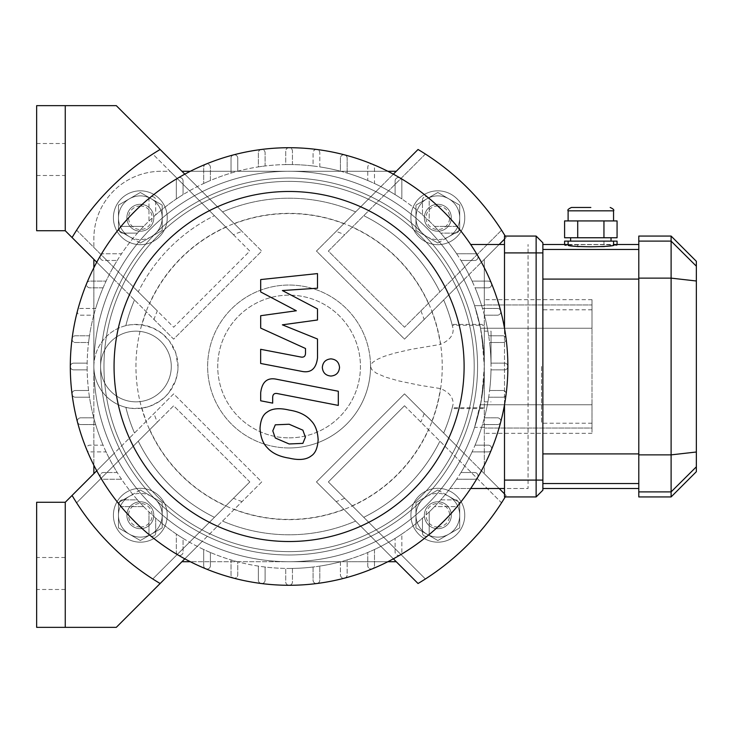 <?xml version="1.0" encoding="UTF-8"?>
<svg xmlns="http://www.w3.org/2000/svg" width="733" height="733" viewBox="0 0 733 733"><rect width="100%" height="100%" fill="white"/><g stroke="black" fill="none" stroke-linecap="round" stroke-linejoin="round"><path stroke-width="0.55" stroke-dasharray="3.67 2.75" d="M171.284 366.5A35.34 35.34 0 0 0 118.27 335.897A35.34 35.34 0 0 0 118.27 397.103A35.34 35.34 0 0 0 171.284 366.5A35.34 35.34 0 0 0 118.27 335.897A35.34 35.34 0 0 0 118.27 397.103A35.34 35.34 0 0 0 171.284 366.5M125.829 325.663A42.074 42.074 0 0 0 125.829 407.337C126.919 408.263 132.288 408.528 141.936 408.144L149.66 406.274L159.125 401.611L165.172 396.764L169.039 392.476L175.608 380.528L177.734 371.319L178.018 366.729L175.828 353.123L169.405 341.001L162.075 333.524L152.922 328.008L141.936 324.856C132.279 324.472 126.91 324.737 125.829 325.663A168.288 168.288 0 0 1 134.506 299.971A168.288 168.288 0 0 0 125.829 325.663A168.288 168.288 0 0 1 134.506 299.971L173.657 339.132L261.718 251.071L160.133 149.486A252.436 252.436 0 0 0 152.776 154.031L170.029 171.284L161.187 171.284A67.317 67.317 0 0 0 93.87 238.601L93.87 247.442L76.617 230.189A252.436 252.436 0 0 0 72.072 237.547L93.87 259.345L93.87 473.655L72.072 495.453A252.436 252.436 0 0 0 160.133 583.514L181.931 561.716L396.241 561.716L418.039 583.514A252.436 252.436 0 0 0 425.397 578.969L328.357 481.929L404.515 405.77L501.555 502.811A252.436 252.436 0 0 0 506.1 495.453L484.302 473.655L484.302 259.345L506.1 237.547A252.436 252.436 0 0 0 505.22 236.072A252.436 252.436 0 0 1 506.1 237.547A252.436 252.436 0 0 0 501.555 230.189L404.515 327.23L328.357 251.071L425.397 154.031A252.436 252.436 0 0 0 418.039 149.486L396.241 171.284L181.931 171.284L202.29 191.643A195.216 195.216 0 0 0 114.229 279.704L93.87 259.345L93.87 366.5A42.074 42.074 0 0 0 156.981 402.939A42.074 42.074 0 0 0 156.981 330.061A42.074 42.074 0 0 0 93.87 366.5L93.87 473.655L114.229 453.296A195.216 195.216 0 0 0 202.29 541.357L261.718 481.929L173.657 393.868L65.255 502.27L65.255 627.347M499.155 488.508L463.943 453.296A195.216 195.216 0 0 0 474.581 427.348L484.302 427.348L484.302 473.655L506.1 495.453A252.436 252.436 0 0 1 505.22 496.928A252.436 252.436 0 0 0 506.1 495.453L404.515 393.868L316.454 481.929L375.882 541.357A195.216 195.216 0 0 0 463.943 453.296L404.515 393.868L316.454 481.929L418.039 583.514L396.241 561.716L289.086 561.716A195.216 195.216 0 0 1 93.87 366.5A195.216 195.216 0 0 1 289.086 171.284L181.931 171.284L396.241 171.284L316.454 251.071L404.515 339.132L463.943 279.704A195.216 195.216 0 0 0 375.882 191.643L336.117 231.408A143.045 143.045 0 0 1 344.712 234.716M125.829 407.337A168.288 168.288 0 0 0 134.506 433.029A168.288 168.288 0 0 1 125.829 407.337A168.288 168.288 0 0 0 134.506 433.029M501.555 230.189L404.515 327.23L328.357 251.071L425.397 154.031A252.436 252.436 0 0 1 501.555 230.189M336.117 231.408L316.454 251.071L404.515 339.132L506.1 237.547L484.302 259.345L484.302 305.652L474.581 305.652A195.216 195.216 0 0 0 463.943 279.704L499.155 244.492M404.515 405.77L501.555 502.811A252.436 252.436 0 0 1 425.397 578.969L328.357 481.929L404.515 405.77M157.302 422.126L173.657 405.77L249.816 481.929L152.776 578.969A252.436 252.436 0 0 0 160.133 583.514L261.718 481.929L173.657 393.868L72.072 495.453A252.436 252.436 0 0 0 76.617 502.811L157.302 422.126A143.045 143.045 0 0 1 153.994 413.531M249.816 481.929L152.776 578.969A252.436 252.436 0 0 1 76.617 502.811L173.657 405.77L249.816 481.929M491.037 366.5L491.037 331.16L491.037 366.5M484.302 332.177L484.302 401.84L484.302 332.177M443.667 433.029A168.288 168.288 0 0 0 453.141 404.011A168.288 168.288 0 0 1 443.667 433.029A168.288 168.288 0 0 0 452.252 407.722L484.302 407.722L484.302 408.574L452.032 408.574L453.141 404.011C453.214 397.167 448.972 392.018 440.414 388.572L419.78 385.283L398.505 380.867L385.338 377.055L376.185 373.07L371.658 369.441L370.541 366.5A81.455 81.455 0 0 0 289.086 285.045A81.455 81.455 0 0 0 207.631 366.5A81.455 81.455 0 0 0 289.086 447.955A81.455 81.455 0 0 0 370.541 366.5L371.1 364.42L372.666 362.45L376.625 359.683L383.973 356.43L394.336 353.205L410.975 349.375L440.414 344.428A152.931 152.931 0 0 0 431.884 311.763M484.302 408.574L484.302 324.426L484.302 325.278L452.252 325.278L453.141 328.989C453.516 335.43 449.274 340.57 440.414 344.428M443.667 299.971A168.288 168.288 0 0 1 453.141 328.989A168.288 168.288 0 0 0 443.667 299.971A168.288 168.288 0 0 1 452.252 325.278L452.032 324.426L484.302 324.426M484.302 325.278L484.302 259.345L484.302 305.652L484.302 304.974L484.302 305.652L474.581 305.652L480.518 328.247L483.917 354.231L484.302 366.5A195.216 195.216 0 0 1 191.478 535.566A195.216 195.216 0 0 1 191.478 197.434A195.216 195.216 0 0 1 484.302 366.5L481.663 398.486L474.581 427.348A195.216 195.216 0 0 1 289.086 561.716A195.216 195.216 0 0 0 375.882 541.357L393.355 558.83M242.055 501.592A143.045 143.045 0 0 1 233.461 498.284M344.712 498.284A143.045 143.045 0 0 1 336.117 501.592M424.178 413.531A143.045 143.045 0 0 1 420.87 422.126M420.87 310.874A143.045 143.045 0 0 1 424.178 319.469M393.355 174.17L375.882 191.643A195.216 195.216 0 0 0 289.086 171.284A195.216 195.216 0 0 1 474.581 305.652L480.518 328.247L592.007 328.247L592.007 299.687L592.007 328.247L480.518 328.247L481.663 334.514L484.302 366.5A195.216 195.216 0 0 1 191.478 535.566A195.216 195.216 0 0 1 191.478 197.434A195.216 195.216 0 0 1 484.302 366.5L483.917 378.769L480.518 404.753L592.007 404.753L592.007 328.247L592.007 428.026L592.007 404.753L480.518 404.753L474.581 427.348L484.302 427.348L484.302 473.655L484.302 407.722M138.262 441.165A168.288 168.288 0 0 0 214.421 517.324A168.288 168.288 0 0 1 138.262 441.165A168.288 168.288 0 0 0 214.421 517.324M96.756 262.231L114.229 279.704A195.216 195.216 0 0 0 93.87 366.5L93.87 259.345L134.506 299.971M363.751 517.324A168.288 168.288 0 0 0 439.91 441.165A168.288 168.288 0 0 1 363.751 517.324A168.288 168.288 0 0 0 439.91 441.165M222.557 521.081A168.288 168.288 0 0 0 355.615 521.081A168.288 168.288 0 0 1 222.557 521.081A168.288 168.288 0 0 0 355.615 521.081M355.615 211.919A168.288 168.288 0 0 0 222.557 211.919A168.288 168.288 0 0 1 355.615 211.919A168.288 168.288 0 0 0 222.557 211.919M72.072 237.547L153.994 319.469A143.045 143.045 0 0 1 157.302 310.874L76.617 230.189A252.436 252.436 0 0 0 72.072 237.547A252.436 252.436 0 0 1 160.133 149.486A252.436 252.436 0 0 0 152.776 154.031L233.461 234.716A143.045 143.045 0 0 1 242.055 231.408L160.133 149.486M153.994 319.469L173.657 339.132L261.718 251.071L242.055 231.408M233.461 234.716L249.816 251.071L173.657 327.23L157.302 310.874M138.262 291.835L93.87 247.442L93.87 238.601A67.317 67.317 0 0 1 161.187 171.284L170.029 171.284L249.816 251.071L173.657 327.23L138.262 291.835A168.288 168.288 0 0 1 214.421 215.676A168.288 168.288 0 0 0 138.262 291.835M439.91 291.835A168.288 168.288 0 0 0 363.751 215.676A168.288 168.288 0 0 1 439.91 291.835M289.086 437.858A71.358 71.358 0 0 0 350.878 330.821A71.358 71.358 0 0 0 227.294 330.821A71.358 71.358 0 0 0 289.086 437.858A71.358 71.358 0 0 0 350.878 330.821A71.358 71.358 0 0 0 227.294 330.821A71.358 71.358 0 0 0 289.086 437.858M289.086 447.955A81.455 81.455 0 0 0 359.628 325.773A81.455 81.455 0 0 0 218.544 325.773A81.455 81.455 0 0 0 289.086 447.955M437.839 489.983L448.77 496.305A21.88 21.88 0 0 0 426.899 496.305L437.839 489.983L426.899 496.305A21.88 21.88 0 0 0 426.899 534.192A21.88 21.88 0 0 0 459.71 515.253A21.88 21.88 0 0 0 448.77 496.305L459.71 502.618L459.71 527.879L437.839 540.514L415.959 527.879L415.959 502.618L426.899 496.305A21.88 21.88 0 0 1 459.71 515.253A21.88 21.88 0 0 1 426.899 534.192A21.88 21.88 0 0 1 415.959 515.253L415.959 527.879L437.839 540.514L459.71 527.879L459.71 502.618L437.839 489.983M426.899 496.305L415.959 502.618L415.959 515.253A21.88 21.88 0 0 1 426.899 496.305M437.839 501.784A13.46 13.46 0 0 1 451.299 515.253A13.46 13.46 0 0 1 437.839 528.713A13.46 13.46 0 0 1 424.37 515.253A13.46 13.46 0 0 1 437.839 501.784M437.839 527.027A11.783 11.783 0 0 0 448.037 509.362A11.783 11.783 0 0 0 427.632 509.362A11.783 11.783 0 0 0 437.839 527.027M437.839 528.713A13.46 13.46 0 0 0 449.494 508.519A13.46 13.46 0 0 0 426.175 508.519A13.46 13.46 0 0 0 437.839 528.713A13.46 13.46 0 0 1 426.175 508.519A13.46 13.46 0 0 1 449.494 508.519A13.46 13.46 0 0 1 437.839 528.713A13.46 13.46 0 0 1 426.175 508.519A13.46 13.46 0 0 1 449.494 508.519A13.46 13.46 0 0 1 437.839 528.713M437.839 542.173A26.929 26.929 0 0 0 461.158 501.784A26.929 26.929 0 0 0 414.521 501.784A26.929 26.929 0 0 0 437.839 542.173A26.929 26.929 0 0 0 461.158 501.784A26.929 26.929 0 0 0 414.521 501.784A26.929 26.929 0 0 0 437.839 542.173M140.333 489.983L129.402 496.305A21.88 21.88 0 0 1 151.273 496.305L140.333 489.983L151.273 496.305A21.88 21.88 0 0 1 151.273 534.192A21.88 21.88 0 0 1 118.462 515.253A21.88 21.88 0 0 1 129.402 496.305L118.462 502.618L118.462 527.879L140.333 540.514L162.213 527.879L162.213 502.618L151.273 496.305A21.88 21.88 0 0 0 118.462 515.253A21.88 21.88 0 0 0 151.273 534.192A21.88 21.88 0 0 0 162.213 515.253L162.213 527.879L140.333 540.514L118.462 527.879L118.462 502.618L140.333 489.983M151.273 496.305L162.213 502.618L162.213 515.253A21.88 21.88 0 0 0 151.273 496.305M140.333 501.784A13.46 13.46 0 0 0 126.873 515.253A13.46 13.46 0 0 0 140.333 528.713A13.46 13.46 0 0 0 153.802 515.253A13.46 13.46 0 0 0 140.333 501.784A13.46 13.46 0 0 1 151.997 521.978A13.46 13.46 0 0 1 128.678 521.978A13.46 13.46 0 0 1 140.333 501.784A13.46 13.46 0 0 1 151.997 521.978A13.46 13.46 0 0 1 128.678 521.978A13.46 13.46 0 0 1 140.333 501.784A13.46 13.46 0 0 1 151.997 521.978A13.46 13.46 0 0 1 128.678 521.978A13.46 13.46 0 0 1 140.333 501.784A13.46 13.46 0 0 1 151.997 521.978A13.46 13.46 0 0 1 128.678 521.978A13.46 13.46 0 0 1 140.333 501.784A13.46 13.46 0 0 1 151.997 521.978A13.46 13.46 0 0 1 128.678 521.978A13.46 13.46 0 0 1 140.333 501.784A13.46 13.46 0 0 1 151.997 521.978A13.46 13.46 0 0 1 128.678 521.978A13.46 13.46 0 0 1 140.333 501.784M140.333 527.027A11.783 11.783 0 0 1 130.135 509.362A11.783 11.783 0 0 1 150.54 509.362A11.783 11.783 0 0 1 140.333 527.027M140.333 528.713A13.46 13.46 0 0 1 128.678 508.519A13.46 13.46 0 0 1 151.997 508.519A13.46 13.46 0 0 1 140.333 528.713M140.333 542.173A26.929 26.929 0 0 1 117.014 501.784A26.929 26.929 0 0 1 163.651 501.784A26.929 26.929 0 0 1 140.333 542.173A26.929 26.929 0 0 1 117.014 501.784A26.929 26.929 0 0 1 163.651 501.784A26.929 26.929 0 0 1 140.333 542.173M437.839 243.017L448.77 236.695A21.88 21.88 0 0 1 426.899 236.695L437.839 243.017L426.899 236.695A21.88 21.88 0 0 1 426.899 198.808A21.88 21.88 0 0 1 459.71 217.747A21.88 21.88 0 0 1 448.77 236.695L459.71 230.382L459.71 205.121L437.839 192.486L415.959 205.121L415.959 230.382L426.899 236.695A21.88 21.88 0 0 0 459.71 217.747A21.88 21.88 0 0 0 426.899 198.808A21.88 21.88 0 0 0 415.959 217.747L415.959 205.121L437.839 192.486L459.71 205.121L459.71 230.382L437.839 243.017M426.899 236.695L415.959 230.382L415.959 217.747A21.88 21.88 0 0 0 426.899 236.695M437.839 231.216A13.46 13.46 0 0 0 451.299 217.747A13.46 13.46 0 0 0 437.839 204.287A13.46 13.46 0 0 0 424.37 217.747A13.46 13.46 0 0 0 437.839 231.216A13.46 13.46 0 0 1 426.175 211.022A13.46 13.46 0 0 1 449.494 211.022A13.46 13.46 0 0 1 437.839 231.216A13.46 13.46 0 0 1 426.175 211.022A13.46 13.46 0 0 1 449.494 211.022A13.46 13.46 0 0 1 437.839 231.216A13.46 13.46 0 0 1 426.175 211.022A13.46 13.46 0 0 1 449.494 211.022A13.46 13.46 0 0 1 437.839 231.216A13.46 13.46 0 0 1 426.175 211.022A13.46 13.46 0 0 1 449.494 211.022A13.46 13.46 0 0 1 437.839 231.216A13.46 13.46 0 0 1 426.175 211.022A13.46 13.46 0 0 1 449.494 211.022A13.46 13.46 0 0 1 437.839 231.216A13.46 13.46 0 0 1 426.175 211.022A13.46 13.46 0 0 1 449.494 211.022A13.46 13.46 0 0 1 437.839 231.216M437.839 205.973A11.783 11.783 0 0 1 448.037 223.638A11.783 11.783 0 0 1 427.632 223.638A11.783 11.783 0 0 1 437.839 205.973M437.839 204.287A13.46 13.46 0 0 1 449.494 224.481A13.46 13.46 0 0 1 426.175 224.481A13.46 13.46 0 0 1 437.839 204.287M437.839 190.827A26.929 26.929 0 0 1 461.158 231.216A26.929 26.929 0 0 1 414.521 231.216A26.929 26.929 0 0 1 437.839 190.827A26.929 26.929 0 0 1 461.158 231.216A26.929 26.929 0 0 1 414.521 231.216A26.929 26.929 0 0 1 437.839 190.827M140.333 243.017L129.402 236.695A21.88 21.88 0 0 0 151.273 236.695L140.333 243.017L151.273 236.695A21.88 21.88 0 0 0 151.273 198.808A21.88 21.88 0 0 0 118.462 217.747A21.88 21.88 0 0 0 129.402 236.695L118.462 230.382L118.462 205.121L140.333 192.486L162.213 205.121L162.213 230.382L151.273 236.695A21.88 21.88 0 0 1 118.462 217.747A21.88 21.88 0 0 1 151.273 198.808A21.88 21.88 0 0 1 162.213 217.747L162.213 205.121L140.333 192.486L118.462 205.121L118.462 230.382L140.333 243.017M151.273 236.695L162.213 230.382L162.213 217.747A21.88 21.88 0 0 1 151.273 236.695M140.333 231.216A13.46 13.46 0 0 1 126.873 217.747A13.46 13.46 0 0 1 140.333 204.287A13.46 13.46 0 0 1 153.802 217.747A13.46 13.46 0 0 1 140.333 231.216M140.333 205.973A11.783 11.783 0 0 0 130.135 223.638A11.783 11.783 0 0 0 150.54 223.638A11.783 11.783 0 0 0 140.333 205.973M140.333 204.287A13.46 13.46 0 0 0 128.678 224.481A13.46 13.46 0 0 0 151.997 224.481A13.46 13.46 0 0 0 140.333 204.287A13.46 13.46 0 0 1 151.997 224.481A13.46 13.46 0 0 1 128.678 224.481A13.46 13.46 0 0 1 140.333 204.287A13.46 13.46 0 0 1 151.997 224.481A13.46 13.46 0 0 1 128.678 224.481A13.46 13.46 0 0 1 140.333 204.287M140.333 190.827A26.929 26.929 0 0 0 117.014 231.216A26.929 26.929 0 0 0 163.651 231.216A26.929 26.929 0 0 0 140.333 190.827A26.929 26.929 0 0 0 117.014 231.216A26.929 26.929 0 0 0 163.651 231.216A26.929 26.929 0 0 0 140.333 190.827M36.65 159.501L36.65 143.512L36.65 159.501M65.255 159.501L65.255 143.512L65.255 159.501M65.255 105.653L65.255 230.73L36.65 230.73L36.65 105.653L116.3 105.653L181.931 171.284M93.87 259.345L65.255 230.73M36.65 573.499L36.65 589.488L36.65 573.499M65.255 573.499L65.255 589.488L65.255 573.499M93.87 465.263L93.87 473.655M181.931 561.716L116.3 627.347L36.65 627.347L36.65 502.27L65.255 502.27M72.072 495.453A252.436 252.436 0 0 0 160.133 583.514M184.817 174.17L202.29 191.643A195.216 195.216 0 0 1 289.086 171.284L387.849 171.284M184.817 558.83L202.29 541.357A195.216 195.216 0 0 0 289.086 561.716L396.241 561.716M418.039 583.514A252.436 252.436 0 0 0 506.1 495.453L504.496 493.85M418.039 149.486A252.436 252.436 0 0 1 506.1 237.547L504.496 239.15M387.849 561.716L190.323 561.716M396.241 171.284L190.323 171.284M93.87 267.737L93.87 366.5A195.216 195.216 0 0 0 114.229 453.296L96.756 470.769M484.302 304.974L484.302 299.687L484.302 304.974L592.007 304.974L484.302 304.974M592.007 428.026L592.007 433.313L592.007 428.026L484.302 428.026L592.007 428.026M541.522 366.5L541.522 423.216L541.522 366.5M592.007 366.5L592.007 309.784L592.007 366.5M126.873 515.253A13.46 13.46 0 0 1 147.067 503.589A13.46 13.46 0 0 1 147.067 526.908A13.46 13.46 0 0 1 126.873 515.253A13.46 13.46 0 0 1 147.067 503.589A13.46 13.46 0 0 1 147.067 526.908A13.46 13.46 0 0 1 126.873 515.253M451.299 217.747A13.46 13.46 0 0 1 431.105 229.411A13.46 13.46 0 0 1 431.105 206.092A13.46 13.46 0 0 1 451.299 217.747A13.46 13.46 0 0 1 431.105 229.411A13.46 13.46 0 0 1 431.105 206.092A13.46 13.46 0 0 1 451.299 217.747M100.613 477.595A218.782 218.782 0 0 0 504.423 327.862A218.782 218.782 0 0 0 213.019 161.37A218.782 218.782 0 0 0 100.613 477.595M313.064 165.979A201.951 201.951 0 0 0 292.449 164.577L292.449 151.09A3.363 3.363 0 0 0 289.086 147.718A3.363 3.363 0 0 0 285.723 151.09L285.723 164.577A201.951 201.951 0 0 0 265.108 165.979L265.108 152.831A3.363 3.363 0 0 0 261.736 149.468A3.363 3.363 0 0 0 258.373 152.831L258.373 166.904A201.951 201.951 0 0 0 237.758 171.183L237.758 158.145A3.363 3.363 0 0 0 234.395 154.782A3.363 3.363 0 0 0 231.023 158.145L231.023 173.08A201.951 201.951 0 0 0 210.408 180.51L210.408 167.326A3.363 3.363 0 0 0 207.045 163.954A3.363 3.363 0 0 0 203.682 167.326L203.682 183.497A201.951 201.951 0 0 0 183.067 194.621L183.067 180.932A3.363 3.363 0 0 0 179.695 177.56A3.363 3.363 0 0 0 176.332 180.932L176.332 198.964A201.951 201.951 0 0 0 155.717 214.861L155.717 200.054A3.363 3.363 0 0 0 152.354 196.682A3.363 3.363 0 0 0 148.982 200.054L148.982 221.054A201.951 201.951 0 0 0 143.641 226.396L122.64 226.396A3.363 3.363 0 0 0 119.268 229.768A3.363 3.363 0 0 0 122.64 233.131L137.447 233.131A201.951 201.951 0 0 0 121.55 253.746L103.518 253.746A3.363 3.363 0 0 0 100.146 257.109A3.363 3.363 0 0 0 103.518 260.481L117.207 260.481A201.951 201.951 0 0 0 106.083 281.096L89.912 281.096A3.363 3.363 0 0 0 86.54 284.459A3.363 3.363 0 0 0 89.912 287.822L103.096 287.822A201.951 201.951 0 0 0 95.666 308.437L80.731 308.437A3.363 3.363 0 0 0 77.368 311.809A3.363 3.363 0 0 0 80.731 315.172L93.769 315.172A201.951 201.951 0 0 0 89.49 335.787L75.417 335.787A3.363 3.363 0 0 0 72.054 339.15A3.363 3.363 0 0 0 75.417 342.522L88.565 342.522A201.951 201.951 0 0 0 87.163 363.137L73.676 363.137A3.363 3.363 0 0 0 70.304 366.5A3.363 3.363 0 0 0 73.676 369.863L87.163 369.863A201.951 201.951 0 0 0 88.565 390.478L75.417 390.478A3.363 3.363 0 0 0 72.054 393.85A3.363 3.363 0 0 0 75.417 397.213L89.49 397.213A201.951 201.951 0 0 0 93.769 417.828L80.731 417.828A3.363 3.363 0 0 0 77.368 421.191A3.363 3.363 0 0 0 80.731 424.563L95.666 424.563A201.951 201.951 0 0 0 103.096 445.178L89.912 445.178A3.363 3.363 0 0 0 86.54 448.541A3.363 3.363 0 0 0 89.912 451.904L106.083 451.904A201.951 201.951 0 0 0 117.207 472.519L103.518 472.519A3.363 3.363 0 0 0 100.146 475.891A3.363 3.363 0 0 0 103.518 479.254L121.55 479.254A201.951 201.951 0 0 0 137.447 499.869L122.64 499.869A3.363 3.363 0 0 0 119.268 503.232A3.363 3.363 0 0 0 122.64 506.604L143.641 506.604A201.951 201.951 0 0 0 148.982 511.946L148.982 532.946A3.363 3.363 0 0 0 152.354 536.318A3.363 3.363 0 0 0 155.717 532.946L155.717 518.139A201.951 201.951 0 0 0 176.332 534.036L176.332 552.068A3.363 3.363 0 0 0 179.695 555.44A3.363 3.363 0 0 0 183.067 552.068L183.067 538.379A201.951 201.951 0 0 0 203.682 549.503L203.682 565.674A3.363 3.363 0 0 0 207.045 569.046A3.363 3.363 0 0 0 210.408 565.674L210.408 552.49A201.951 201.951 0 0 0 231.023 559.92L231.023 574.855A3.363 3.363 0 0 0 234.395 578.218A3.363 3.363 0 0 0 237.758 574.855L237.758 561.817A201.951 201.951 0 0 0 258.373 566.096L258.373 580.17A3.363 3.363 0 0 0 261.736 583.532A3.363 3.363 0 0 0 265.108 580.17L265.108 567.021A201.951 201.951 0 0 0 285.723 568.423L285.723 581.91A3.363 3.363 0 0 0 289.086 585.282A3.363 3.363 0 0 0 292.449 581.91L292.449 568.423A201.951 201.951 0 0 0 313.064 567.021L313.064 580.17A3.363 3.363 0 0 0 316.436 583.532A3.363 3.363 0 0 0 319.799 580.17L319.799 566.096A201.951 201.951 0 0 0 340.414 561.817L340.414 574.855A3.363 3.363 0 0 0 343.777 578.218A3.363 3.363 0 0 0 347.149 574.855L347.149 559.92A201.951 201.951 0 0 0 367.764 552.49L367.764 565.674A3.363 3.363 0 0 0 371.127 569.046A3.363 3.363 0 0 0 374.49 565.674L374.49 549.503A201.951 201.951 0 0 0 395.105 538.379L395.105 552.068A3.363 3.363 0 0 0 398.477 555.44A3.363 3.363 0 0 0 401.84 552.068L401.84 534.036A201.951 201.951 0 0 0 422.455 518.139L422.455 532.946A3.363 3.363 0 0 0 425.818 536.318A3.363 3.363 0 0 0 429.19 532.946L429.19 511.946A201.951 201.951 0 0 0 434.532 506.604L455.532 506.604A3.363 3.363 0 0 0 458.904 503.232A3.363 3.363 0 0 0 455.532 499.869L440.725 499.869A201.951 201.951 0 0 0 456.622 479.254L474.654 479.254A3.363 3.363 0 0 0 478.026 475.891A3.363 3.363 0 0 0 474.654 472.519L460.965 472.519A201.951 201.951 0 0 0 472.089 451.904L488.26 451.904A3.363 3.363 0 0 0 491.632 448.541A3.363 3.363 0 0 0 488.26 445.178L475.076 445.178A201.951 201.951 0 0 0 482.506 424.563L497.441 424.563A3.363 3.363 0 0 0 500.804 421.191A3.363 3.363 0 0 0 497.441 417.828L484.403 417.828A201.951 201.951 0 0 0 488.682 397.213L502.756 397.213A3.363 3.363 0 0 0 506.118 393.85A3.363 3.363 0 0 0 502.756 390.478L489.607 390.478A201.951 201.951 0 0 0 491.009 369.863L504.496 369.863A3.363 3.363 0 0 0 507.868 366.5A3.363 3.363 0 0 0 504.496 363.137L491.009 363.137A201.951 201.951 0 0 0 489.607 342.522L502.756 342.522A3.363 3.363 0 0 0 506.118 339.15A3.363 3.363 0 0 0 502.756 335.787L488.682 335.787A201.951 201.951 0 0 0 484.403 315.172L497.441 315.172A3.363 3.363 0 0 0 500.804 311.809A3.363 3.363 0 0 0 497.441 308.437L482.506 308.437A201.951 201.951 0 0 0 475.076 287.822L488.26 287.822A3.363 3.363 0 0 0 491.632 284.459A3.363 3.363 0 0 0 488.26 281.096L472.089 281.096A201.951 201.951 0 0 0 460.965 260.481L474.654 260.481A3.363 3.363 0 0 0 478.026 257.109A3.363 3.363 0 0 0 474.654 253.746L456.622 253.746A201.951 201.951 0 0 0 440.725 233.131L455.532 233.131A3.363 3.363 0 0 0 458.904 229.768A3.363 3.363 0 0 0 455.532 226.396L434.532 226.396A201.951 201.951 0 0 0 429.19 221.054L429.19 200.054A3.363 3.363 0 0 0 425.818 196.682A3.363 3.363 0 0 0 422.455 200.054L422.455 214.861A201.951 201.951 0 0 0 401.84 198.964L401.84 180.932A3.363 3.363 0 0 0 398.477 177.56A3.363 3.363 0 0 0 395.105 180.932L395.105 194.621A201.951 201.951 0 0 0 374.49 183.497L374.49 167.326A3.363 3.363 0 0 0 371.127 163.954A3.363 3.363 0 0 0 367.764 167.326L367.764 180.51A201.951 201.951 0 0 0 347.149 173.08L347.149 158.145A3.363 3.363 0 0 0 343.777 154.782A3.363 3.363 0 0 0 340.414 158.145L340.414 171.183A201.951 201.951 0 0 0 319.799 166.904L319.799 152.831A3.363 3.363 0 0 0 316.436 149.468A3.363 3.363 0 0 0 313.064 152.831L313.064 165.979A201.951 201.951 0 0 1 319.799 166.904L319.799 152.831A3.363 3.363 0 0 0 316.436 149.468A3.363 3.363 0 0 0 313.064 152.831L313.064 165.979M470.687 488.508L450.007 488.508A201.951 201.951 0 0 0 456.622 479.254L474.654 479.254A3.363 3.363 0 0 0 478.026 475.891A3.363 3.363 0 0 0 474.654 472.519L460.965 472.519A201.951 201.951 0 0 0 472.089 451.904L488.26 451.904A3.363 3.363 0 0 0 491.632 448.541A3.363 3.363 0 0 0 488.26 445.178L475.076 445.178A201.951 201.951 0 0 0 482.506 424.563L497.441 424.563A3.363 3.363 0 0 0 500.804 421.191A3.363 3.363 0 0 0 497.441 417.828L484.403 417.828A201.951 201.951 0 0 0 488.682 397.213L502.756 397.213A3.363 3.363 0 0 0 506.118 393.85A3.363 3.363 0 0 0 502.756 390.478L489.607 390.478A201.951 201.951 0 0 0 491.009 369.863L504.496 369.863A3.363 3.363 0 0 0 507.868 366.5A3.363 3.363 0 0 0 504.496 363.137L491.009 363.137A201.951 201.951 0 0 0 489.607 342.522L502.756 342.522A3.363 3.363 0 0 0 506.118 339.15A3.363 3.363 0 0 0 502.756 335.787L488.682 335.787A201.951 201.951 0 0 0 484.403 315.172L497.441 315.172A3.363 3.363 0 0 0 500.804 311.809A3.363 3.363 0 0 0 497.441 308.437L482.506 308.437A201.951 201.951 0 0 0 475.076 287.822L488.26 287.822A3.363 3.363 0 0 0 491.632 284.459A3.363 3.363 0 0 0 488.26 281.096L472.089 281.096A201.951 201.951 0 0 0 460.965 260.481L474.654 260.481A3.363 3.363 0 0 0 478.026 257.109A3.363 3.363 0 0 0 474.654 253.746L456.622 253.746A201.951 201.951 0 0 0 450.007 244.492A201.951 201.951 0 0 1 450.007 488.508L528.062 488.508L528.062 244.492L528.062 488.508L504.496 488.508M504.496 244.492L470.687 244.492M440.725 499.869A201.951 201.951 0 0 1 434.532 506.604L455.532 506.604A3.363 3.363 0 0 0 458.904 503.232A3.363 3.363 0 0 0 455.532 499.869L440.725 499.869M429.19 511.946A201.951 201.951 0 0 1 422.455 518.139L422.455 532.946A3.363 3.363 0 0 0 425.818 536.318A3.363 3.363 0 0 0 429.19 532.946L429.19 511.946M401.84 534.036A201.951 201.951 0 0 1 395.105 538.379L395.105 552.068A3.363 3.363 0 0 0 398.477 555.44A3.363 3.363 0 0 0 401.84 552.068L401.84 534.036M374.49 549.503A201.951 201.951 0 0 1 367.764 552.49L367.764 565.674A3.363 3.363 0 0 0 371.127 569.046A3.363 3.363 0 0 0 374.49 565.674L374.49 549.503M347.149 559.92A201.951 201.951 0 0 1 340.414 561.817L340.414 574.855A3.363 3.363 0 0 0 343.777 578.218A3.363 3.363 0 0 0 347.149 574.855L347.149 559.92M319.799 566.096A201.951 201.951 0 0 1 313.064 567.021L313.064 580.17A3.363 3.363 0 0 0 316.436 583.532A3.363 3.363 0 0 0 319.799 580.17L319.799 566.096M292.449 568.423A201.951 201.951 0 0 1 289.086 568.451A201.951 201.951 0 0 0 463.98 265.529A201.951 201.951 0 0 0 114.192 265.529A201.951 201.951 0 0 0 289.086 568.451A201.951 201.951 0 0 1 285.723 568.423L285.723 581.91A3.363 3.363 0 0 0 289.086 585.282A3.363 3.363 0 0 0 292.449 581.91L292.449 568.423M265.108 567.021A201.951 201.951 0 0 1 258.373 566.096L258.373 580.17A3.363 3.363 0 0 0 261.736 583.532A3.363 3.363 0 0 0 265.108 580.17L265.108 567.021M237.758 561.817A201.951 201.951 0 0 1 231.023 559.92L231.023 574.855A3.363 3.363 0 0 0 234.395 578.218A3.363 3.363 0 0 0 237.758 574.855L237.758 561.817M210.408 552.49A201.951 201.951 0 0 1 203.682 549.503L203.682 565.674A3.363 3.363 0 0 0 207.045 569.046A3.363 3.363 0 0 0 210.408 565.674L210.408 552.49M183.067 538.379A201.951 201.951 0 0 1 176.332 534.036L176.332 552.068A3.363 3.363 0 0 0 179.695 555.44A3.363 3.363 0 0 0 183.067 552.068L183.067 538.379M155.717 518.139A201.951 201.951 0 0 1 148.982 511.946L148.982 532.946A3.363 3.363 0 0 0 152.354 536.318A3.363 3.363 0 0 0 155.717 532.946L155.717 518.139M143.641 506.604A201.951 201.951 0 0 1 137.447 499.869L122.64 499.869A3.363 3.363 0 0 0 119.268 503.232A3.363 3.363 0 0 0 122.64 506.604L143.641 506.604M121.55 479.254A201.951 201.951 0 0 1 117.207 472.519L103.518 472.519A3.363 3.363 0 0 0 100.146 475.891A3.363 3.363 0 0 0 103.518 479.254L121.55 479.254M106.083 451.904A201.951 201.951 0 0 1 103.096 445.178L89.912 445.178A3.363 3.363 0 0 0 86.54 448.541A3.363 3.363 0 0 0 89.912 451.904L106.083 451.904M95.666 424.563A201.951 201.951 0 0 1 93.769 417.828L80.731 417.828A3.363 3.363 0 0 0 77.368 421.191A3.363 3.363 0 0 0 80.731 424.563L95.666 424.563M89.49 397.213A201.951 201.951 0 0 1 88.565 390.478L75.417 390.478A3.363 3.363 0 0 0 72.054 393.85A3.363 3.363 0 0 0 75.417 397.213L89.49 397.213M87.163 369.863A201.951 201.951 0 0 1 87.163 363.137L73.676 363.137A3.363 3.363 0 0 0 70.304 366.5A3.363 3.363 0 0 0 73.676 369.863L87.163 369.863M88.565 342.522A201.951 201.951 0 0 1 89.49 335.787L75.417 335.787A3.363 3.363 0 0 0 72.054 339.15A3.363 3.363 0 0 0 75.417 342.522L88.565 342.522M93.769 315.172A201.951 201.951 0 0 1 95.666 308.437L80.731 308.437A3.363 3.363 0 0 0 77.368 311.809A3.363 3.363 0 0 0 80.731 315.172L93.769 315.172M103.096 287.822A201.951 201.951 0 0 1 106.083 281.096L89.912 281.096A3.363 3.363 0 0 0 86.54 284.459A3.363 3.363 0 0 0 89.912 287.822L103.096 287.822M117.207 260.481A201.951 201.951 0 0 1 121.55 253.746L103.518 253.746A3.363 3.363 0 0 0 100.146 257.109A3.363 3.363 0 0 0 103.518 260.481L117.207 260.481M137.447 233.131A201.951 201.951 0 0 1 143.641 226.396L122.64 226.396A3.363 3.363 0 0 0 119.268 229.768A3.363 3.363 0 0 0 122.64 233.131L137.447 233.131M148.982 221.054A201.951 201.951 0 0 1 155.717 214.861L155.717 200.054A3.363 3.363 0 0 0 152.354 196.682A3.363 3.363 0 0 0 148.982 200.054L148.982 221.054M176.332 198.964A201.951 201.951 0 0 1 183.067 194.621L183.067 180.932A3.363 3.363 0 0 0 179.695 177.56A3.363 3.363 0 0 0 176.332 180.932L176.332 198.964M203.682 183.497A201.951 201.951 0 0 1 210.408 180.51L210.408 167.326A3.363 3.363 0 0 0 207.045 163.954A3.363 3.363 0 0 0 203.682 167.326L203.682 183.497M231.023 173.08A201.951 201.951 0 0 1 237.758 171.183L237.758 158.145A3.363 3.363 0 0 0 234.395 154.782A3.363 3.363 0 0 0 231.023 158.145L231.023 173.08M258.373 166.904A201.951 201.951 0 0 1 265.108 165.979L265.108 152.831A3.363 3.363 0 0 0 261.736 149.468A3.363 3.363 0 0 0 258.373 152.831L258.373 166.904M285.723 164.577A201.951 201.951 0 0 1 292.449 164.577L292.449 151.09A3.363 3.363 0 0 0 289.086 147.718A3.363 3.363 0 0 0 285.723 151.09L285.723 164.577M340.414 171.183A201.951 201.951 0 0 1 347.149 173.08L347.149 158.145A3.363 3.363 0 0 0 343.777 154.782A3.363 3.363 0 0 0 340.414 158.145L340.414 171.183M367.764 180.51A201.951 201.951 0 0 1 374.49 183.497L374.49 167.326A3.363 3.363 0 0 0 371.127 163.954A3.363 3.363 0 0 0 367.764 167.326L367.764 180.51M395.105 194.621A201.951 201.951 0 0 1 401.84 198.964L401.84 180.932A3.363 3.363 0 0 0 398.477 177.56A3.363 3.363 0 0 0 395.105 180.932L395.105 194.621M422.455 214.861A201.951 201.951 0 0 1 429.19 221.054L429.19 200.054A3.363 3.363 0 0 0 425.818 196.682A3.363 3.363 0 0 0 422.455 200.054L422.455 214.861M434.532 226.396A201.951 201.951 0 0 1 440.725 233.131L455.532 233.131A3.363 3.363 0 0 0 458.904 229.768A3.363 3.363 0 0 0 455.532 226.396L434.532 226.396M289.086 519.642A153.142 153.142 0 0 0 421.713 289.929A153.142 153.142 0 0 0 156.459 289.929A153.142 153.142 0 0 0 289.086 519.642A153.142 153.142 0 0 0 421.713 289.929A153.142 153.142 0 0 0 156.459 289.929A153.142 153.142 0 0 0 289.086 519.642M296.334 310.765L260.691 291.954L260.691 279.575L317.49 273.592L317.49 288.206L282.379 290.543L317.49 308.914L317.49 319.991L282.379 324.829L317.49 339.012L317.517 357.796C316.189 368.882 310.792 373.372 301.336 371.274L260.655 363.467L260.655 349.302L300.402 356.934C303.801 357.713 305.505 356.366 305.505 352.903L305.505 348.496L260.691 328.1L260.691 315.712L296.334 310.765M305.386 437.207L302.876 443.364L289.141 443.969L275.296 438.004L272.786 430.876L275.296 424.819L289.141 424.242L302.876 430.179L305.386 437.207M289.141 410.077C298.936 411.561 306.275 415.135 311.159 420.788C315.346 424.993 317.664 431.297 318.14 439.681C317.664 447.927 315.346 453.361 311.159 455.981C306.275 459.738 298.936 460.452 289.141 458.134C279.255 456.632 271.879 453.049 267.014 447.405C262.835 443.163 260.508 436.822 260.032 428.393C260.508 420.183 262.835 414.786 267.014 412.212C271.879 408.446 279.255 407.74 289.141 410.077M276.927 379.318L338.307 391.248L338.307 405.413L277.807 393.658C274.408 392.87 272.694 394.207 272.676 397.671L272.676 403.123L260.691 400.795L260.691 392.732C262.066 381.646 267.481 377.174 276.927 379.318M330.922 376.056C325.681 375.562 322.822 372.703 322.328 367.462C322.822 362.23 325.681 359.362 330.922 358.868C336.163 359.362 339.031 362.23 339.526 367.462C339.031 372.703 336.163 375.562 330.922 376.056M564.593 220.926L617.067 220.926M617.067 237.758L564.593 237.758M590.835 237.758L570.64 237.758L590.835 237.758M603.946 237.758L603.946 220.926M577.714 237.758L577.714 220.926M564.593 241.12L613.548 241.12L603.946 241.12L603.946 246.774L617.067 245.363L603.946 244.611L577.714 244.611L564.593 245.363L577.714 246.774L603.946 246.774M603.946 244.611L603.946 241.12L577.714 241.12L617.067 241.12M617.067 244.492L617.067 245.363M577.714 244.611L577.714 246.774M564.593 244.492L564.593 245.363M542.869 252.903L542.869 490.194L536.135 496.928L536.135 236.072L542.869 242.806L542.869 252.903L504.496 252.903L504.496 236.072L536.135 236.072M504.496 252.903L504.496 480.097L542.869 480.097M542.869 483.542L542.869 244.492L542.869 483.542L638.791 483.542L638.791 249.458L638.791 483.542M568.112 245.363C566.701 244.327 614.96 244.327 613.548 245.363M696.35 261.315L696.35 471.685M671.107 496.928L671.107 236.072M638.791 496.928L638.791 236.072M504.496 404.726L504.496 328.274M536.135 496.928L504.496 496.928L504.496 480.097M638.791 249.458L638.791 244.492L638.791 249.458L542.869 249.458M424.37 515.253A13.46 13.46 0 0 1 444.565 503.589A13.46 13.46 0 0 1 444.565 526.908A13.46 13.46 0 0 1 424.37 515.253A13.46 13.46 0 0 1 444.565 503.589A13.46 13.46 0 0 1 444.565 526.908A13.46 13.46 0 0 1 424.37 515.253A13.46 13.46 0 0 1 444.565 503.589A13.46 13.46 0 0 1 444.565 526.908A13.46 13.46 0 0 1 424.37 515.253A13.46 13.46 0 0 1 444.565 503.589A13.46 13.46 0 0 1 444.565 526.908A13.46 13.46 0 0 1 424.37 515.253A13.46 13.46 0 0 1 444.565 503.589A13.46 13.46 0 0 1 444.565 526.908A13.46 13.46 0 0 1 424.37 515.253A13.46 13.46 0 0 1 444.565 503.589A13.46 13.46 0 0 1 444.565 526.908A13.46 13.46 0 0 1 424.37 515.253M153.802 217.747A13.46 13.46 0 0 1 133.608 229.411A13.46 13.46 0 0 1 133.608 206.092A13.46 13.46 0 0 1 153.802 217.747A13.46 13.46 0 0 1 133.608 229.411A13.46 13.46 0 0 1 133.608 206.092A13.46 13.46 0 0 1 153.802 217.747A13.46 13.46 0 0 1 133.608 229.411A13.46 13.46 0 0 1 133.608 206.092A13.46 13.46 0 0 1 153.802 217.747A13.46 13.46 0 0 1 133.608 229.411A13.46 13.46 0 0 1 133.608 206.092A13.46 13.46 0 0 1 153.802 217.747A13.46 13.46 0 0 1 133.608 229.411A13.46 13.46 0 0 1 133.608 206.092A13.46 13.46 0 0 1 153.802 217.747A13.46 13.46 0 0 1 133.608 229.411A13.46 13.46 0 0 1 133.608 206.092A13.46 13.46 0 0 1 153.802 217.747M289.086 554.982A188.482 188.482 0 0 0 452.316 272.255A188.482 188.482 0 0 0 125.856 272.255A188.482 188.482 0 0 0 289.086 554.982A188.482 188.482 0 0 0 452.316 272.255A188.482 188.482 0 0 0 125.856 272.255A188.482 188.482 0 0 0 289.086 554.982A188.482 188.482 0 0 0 452.316 272.255A188.482 188.482 0 0 0 125.856 272.255A188.482 188.482 0 0 0 289.086 554.982A188.482 188.482 0 0 0 452.316 272.255A188.482 188.482 0 0 0 125.856 272.255A188.482 188.482 0 0 0 289.086 554.982A188.482 188.482 0 0 0 452.316 272.255A188.482 188.482 0 0 0 125.856 272.255A188.482 188.482 0 0 0 289.086 554.982A188.482 188.482 0 0 0 452.316 272.255A188.482 188.482 0 0 0 125.856 272.255A188.482 188.482 0 0 0 289.086 554.982M289.086 551.619A185.119 185.119 0 0 0 449.402 273.94A185.119 185.119 0 0 0 128.77 273.94A185.119 185.119 0 0 0 289.086 551.619A185.119 185.119 0 0 0 449.402 273.94A185.119 185.119 0 0 0 128.77 273.94A185.119 185.119 0 0 0 289.086 551.619A185.119 185.119 0 0 0 449.402 273.94A185.119 185.119 0 0 0 128.77 273.94A185.119 185.119 0 0 0 289.086 551.619A185.119 185.119 0 0 0 449.402 273.94A185.119 185.119 0 0 0 128.77 273.94A185.119 185.119 0 0 0 289.086 551.619A185.119 185.119 0 0 0 449.402 273.94A185.119 185.119 0 0 0 128.77 273.94A185.119 185.119 0 0 0 289.086 551.619A185.119 185.119 0 0 0 449.402 273.94A185.119 185.119 0 0 0 128.77 273.94A185.119 185.119 0 0 0 289.086 551.619M141.936 408.144A152.931 152.931 0 0 0 146.288 421.237M149.798 429.63A152.931 152.931 0 0 0 225.956 505.788M352.216 505.788A152.931 152.931 0 0 0 428.374 429.63M146.288 311.763A152.931 152.931 0 0 0 141.936 324.856M343.823 223.702A152.931 152.931 0 0 0 234.349 223.702M431.884 421.237A152.931 152.931 0 0 0 440.414 388.572M234.349 509.298A152.931 152.931 0 0 0 343.823 509.298M428.374 303.37A152.931 152.931 0 0 0 352.216 227.212M225.956 227.212A152.931 152.931 0 0 0 149.798 303.37M613.548 210.829L568.112 210.829M696.35 266.18L671.107 241.102L638.791 241.102M696.35 280.996L671.107 278.128L638.791 278.128M696.35 452.004L671.107 454.872L638.791 454.872M696.35 466.82L671.107 491.898L638.791 491.898M542.869 453.91L638.791 453.91M638.791 279.09L542.869 279.09M484.302 401.84L491.037 401.84M484.302 331.16L491.037 331.16M36.65 175.489L65.255 175.489M36.65 143.512L65.255 143.512M65.255 557.511L36.65 557.511M65.255 589.488L36.65 589.488M592.007 299.687L484.302 299.687M592.007 433.313L484.302 433.313M592.007 309.784L541.522 309.784M592.007 423.216L541.522 423.216M568.112 244.492L613.548 244.492"/><path stroke-width="1.1" d="M505.22 236.072A252.436 252.436 0 0 0 418.039 149.486A252.436 252.436 0 0 1 505.22 236.072M418.039 583.514A252.436 252.436 0 0 0 505.22 496.928A252.436 252.436 0 0 1 418.039 583.514L393.355 558.83M65.255 230.73L65.255 105.653L36.65 105.653L36.65 230.73L65.255 230.73L72.072 237.547A252.436 252.436 0 0 1 160.133 149.486L116.3 105.653L65.255 105.653M65.255 502.27L65.255 627.347L36.65 627.347L36.65 502.27L65.255 502.27L96.756 470.769M65.255 627.347L116.3 627.347L184.817 558.83M160.133 149.486L184.817 174.17M72.072 237.547L96.756 262.231M504.496 493.85L499.155 488.508M504.496 239.15L499.155 244.492M418.039 149.486L393.355 174.17M396.241 561.716L387.849 561.716M387.849 171.284L396.241 171.284M181.931 171.284L190.323 171.284M93.87 267.737L93.87 259.345M160.133 583.514A252.436 252.436 0 0 1 72.072 495.453M93.87 473.655L93.87 465.263M190.323 561.716L181.931 561.716M289.086 585.282A218.782 218.782 0 0 0 478.557 257.109A218.782 218.782 0 0 0 99.615 257.109A218.782 218.782 0 0 0 289.086 585.282L289.086 585.282M289.086 541.522A175.022 175.022 0 0 0 440.661 278.989A175.022 175.022 0 0 0 137.511 278.989A175.022 175.022 0 0 0 289.086 541.522M470.687 488.508L504.496 488.508M470.687 244.492L504.496 244.492M260.691 291.954L296.334 310.765L260.691 315.712L260.691 328.1L305.505 348.496L305.505 352.903C305.505 356.366 303.801 357.713 300.402 356.934L260.655 349.302L260.655 363.467L301.336 371.274C310.792 373.372 316.189 368.882 317.517 357.796L317.49 339.012L282.379 324.829L317.49 319.991L317.49 308.914L282.379 290.543L317.49 288.206L317.49 273.592L260.691 279.575L260.691 291.954M302.876 443.364L305.386 437.207L302.876 430.179L289.141 424.242L275.296 424.819L272.786 430.876L275.296 438.004L289.141 443.969L302.876 443.364M311.159 420.788C306.275 415.135 298.936 411.561 289.141 410.077C279.255 407.74 271.879 408.446 267.014 412.212C262.835 414.786 260.508 420.183 260.032 428.393C260.508 436.822 262.835 443.163 267.014 447.405C271.879 453.049 279.255 456.632 289.141 458.134C298.936 460.452 306.275 459.738 311.159 455.981C315.346 453.361 317.664 447.927 318.14 439.681C317.664 431.297 315.346 424.993 311.159 420.788M338.307 391.248L276.927 379.318C267.481 377.174 262.066 381.646 260.691 392.732L260.691 400.795L272.676 403.123L272.676 397.671C272.694 394.207 274.408 392.87 277.807 393.658L338.307 405.413L338.307 391.248M322.328 367.462C322.822 372.703 325.681 375.562 330.922 376.056C336.163 375.562 339.031 372.703 339.526 367.462C339.031 362.23 336.163 359.362 330.922 358.868C325.681 359.362 322.822 362.23 322.328 367.462M590.835 207.466L571.474 207.466L590.835 207.466M577.714 220.926L564.593 220.926L564.593 237.758L617.067 237.758L617.067 220.926L577.714 220.926L577.714 237.758M603.946 237.758L603.946 220.926M613.548 241.12L568.112 241.12L568.112 245.363C569.459 246.123 577.027 246.6 590.835 246.774C604.633 246.6 612.211 246.123 613.548 245.363L613.548 241.12L617.067 241.12L617.067 244.492M568.112 241.12L564.593 241.12L564.593 244.492M536.135 236.072L504.496 236.072L504.496 252.903L536.135 252.903L536.135 236.072L542.869 242.806L542.869 480.097L536.135 480.097L536.135 496.928L542.869 490.194L542.869 480.097M542.869 252.903L536.135 252.903L536.135 480.097L504.496 480.097L504.496 404.726M696.35 266.18L696.35 261.315L671.107 236.072L671.107 496.928L696.35 471.685L696.35 266.18L671.107 241.102L638.791 241.102L638.791 496.928L671.107 496.928M671.107 236.072L638.791 236.072L638.791 241.102M504.496 328.274L504.496 252.903M504.496 480.097L504.496 496.928L536.135 496.928M568.112 220.926L568.112 210.829L613.548 210.829C614.41 210.014 613.283 208.887 610.186 207.466M638.791 278.128L671.107 278.128L696.35 280.996M638.791 454.872L671.107 454.872L696.35 452.004M638.791 491.898L671.107 491.898L696.35 466.82M638.791 453.91L542.869 453.91M542.869 483.542L638.791 483.542M638.791 249.458L542.869 249.458M542.869 279.09L638.791 279.09M568.112 210.829C567.26 210.014 568.377 208.887 571.474 207.466M613.548 220.926L613.548 210.829M611.029 241.12L611.029 237.758M570.64 241.12L570.64 237.758M542.869 488.508L638.791 488.508M542.869 244.492L568.112 244.492M613.548 244.492L638.791 244.492"/></g></svg>
